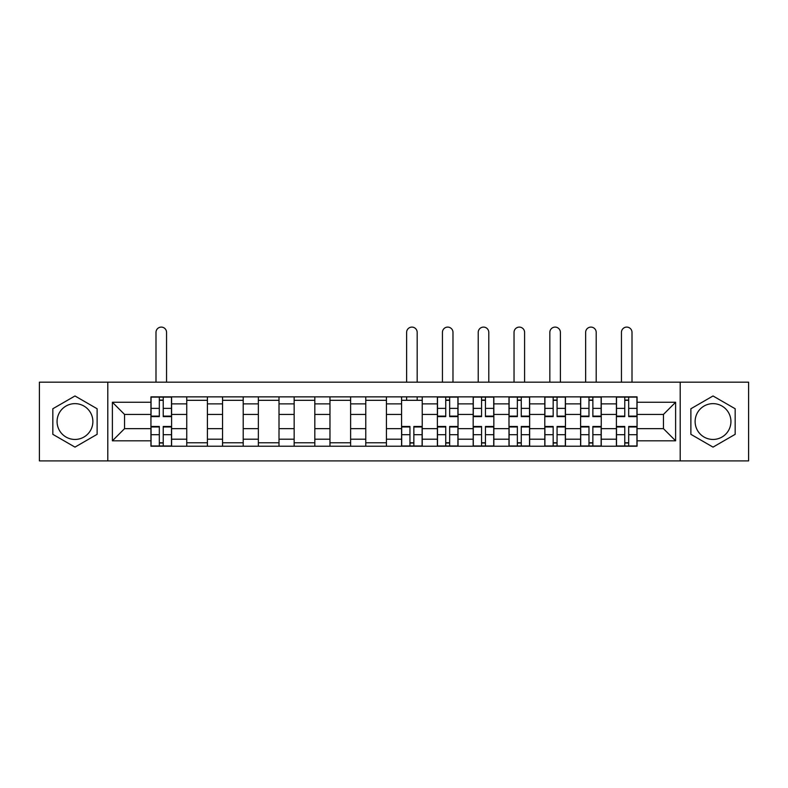 <?xml version="1.0" encoding="UTF-8"?>
<svg xmlns="http://www.w3.org/2000/svg" width="788" height="788" viewBox="0 0 788 788"><rect width="100%" height="100%" fill="white"/><g stroke="black" fill="none" stroke-linecap="round" stroke-linejoin="round"><path stroke-width="1.18" d="M74.978 439.448A17.897 17.897 0 0 1 57.071 421.541A17.897 17.897 0 0 1 74.978 403.643A17.897 17.897 0 0 1 92.876 421.541A17.897 17.897 0 0 1 74.978 439.448M713.022 439.448A17.897 17.897 0 0 1 695.124 421.541A17.897 17.897 0 0 1 713.022 403.643A17.897 17.897 0 0 1 730.929 421.541A17.897 17.897 0 0 1 713.022 439.448M680.202 460.901L748.6 460.901L748.6 382.18L39.4 382.18L39.4 460.901L680.202 460.901L680.202 382.18M186.746 446.215L186.746 403.87L171.597 403.87L171.597 446.215M171.597 403.87L171.597 396.866M186.746 403.87L186.746 396.866M207.402 396.866L207.402 446.215M222.551 446.215L222.551 396.866M243.206 396.866L243.206 446.215M258.356 446.215L258.356 396.866M279.011 396.866L279.011 446.215M294.16 446.215L294.16 396.866M314.816 396.866L314.816 446.215M329.965 446.215L329.965 396.866M350.621 396.866L350.621 446.215M365.77 446.215L365.77 396.866M386.425 396.866L386.425 446.215M401.575 446.215L401.575 396.866M422.23 396.866L422.23 446.215M437.379 446.215L437.379 396.866M458.035 396.866L458.035 446.215M473.184 446.215L473.184 396.866M493.84 396.866L493.84 446.215M508.989 446.215L508.989 396.866M529.644 396.866L529.644 446.215M544.794 446.215L544.794 396.866M565.449 396.866L565.449 446.215M580.598 446.215L580.598 396.866M601.254 396.866L601.254 446.215M616.403 446.215L616.403 396.866M616.403 428.652L601.254 428.652M580.598 428.652L565.449 428.652M544.794 428.652L529.644 428.652M508.989 428.652L493.84 428.652M473.184 428.652L458.035 428.652M437.379 428.652L422.23 428.652M401.575 428.652L386.425 428.652M365.77 428.652L350.621 428.652M329.965 428.652L314.816 428.652M294.16 428.652L279.011 428.652M258.356 428.652L243.206 428.652M222.551 428.652L207.402 428.652M186.746 428.652L171.597 428.652M616.403 414.429L601.254 414.429M580.598 414.429L565.449 414.429M544.794 414.429L529.644 414.429M508.989 414.429L493.84 414.429M473.184 414.429L458.035 414.429M437.379 414.429L422.23 414.429M401.575 414.429L386.425 414.429M365.77 414.429L350.621 414.429M329.965 414.429L314.816 414.429M294.16 414.429L279.011 414.429M258.356 414.429L243.206 414.429M222.551 414.429L207.402 414.429M186.746 414.429L171.597 414.429M124.553 428.652L150.941 428.652L150.941 414.429L124.553 414.429L124.553 428.652L112.388 440.817L112.388 402.264L150.941 402.264L150.941 414.429M637.059 414.429L637.059 428.652L663.447 428.652L663.447 414.429L637.059 414.429L637.059 396.866L150.941 396.866L150.941 402.264M637.059 402.264L675.611 402.264L675.611 440.817L637.059 440.817L637.059 428.652M150.941 428.652L150.941 446.215L637.059 446.215L637.059 440.817M150.941 440.817L112.388 440.817M107.798 460.901L107.798 382.18M97.121 408.755L74.978 395.97L52.826 408.755L52.826 434.326L74.978 447.121L97.121 434.326L97.121 408.755M735.174 408.755L713.022 395.97L690.879 408.755L690.879 434.326L713.022 447.121L735.174 434.326L735.174 408.755M163.224 442.767L159.324 442.767M159.324 400.314L163.224 400.314M207.402 442.767L186.746 442.767M186.746 400.314L207.402 400.314M243.206 442.767L222.551 442.767M222.551 400.314L243.206 400.314M279.011 442.767L258.356 442.767M258.356 400.314L279.011 400.314M314.816 442.767L294.16 442.767M294.16 400.314L314.816 400.314M350.621 442.767L329.965 442.767M329.965 400.314L350.621 400.314M386.425 442.767L365.77 442.767M365.77 400.314L386.425 400.314M413.858 442.767L409.947 442.767M401.575 400.314L422.23 400.314M449.652 442.767L445.752 442.767M445.752 400.314L449.652 400.314M485.457 442.767L481.557 442.767M481.557 400.314L485.457 400.314M521.262 442.767L517.361 442.767M517.361 400.314L521.262 400.314M557.067 442.767L553.166 442.767M553.166 400.314L557.067 400.314M592.871 442.767L588.971 442.767M588.971 400.314L592.871 400.314M628.676 442.767L624.776 442.767M624.776 400.314L628.676 400.314M112.388 402.264L124.553 414.429M663.447 428.652L675.611 440.817M663.447 414.429L675.611 402.264M166.554 382.18L166.554 332.378A5.28 5.28 0 0 0 161.274 327.099A5.28 5.28 0 0 0 155.994 332.378L155.994 382.18M163.224 416.606L163.224 397.103L171.488 397.103L171.488 416.606L163.224 416.606M159.324 400.077L163.224 400.077M159.324 397.103L151.06 397.103L151.06 416.606L159.324 416.606L159.324 397.103L163.224 397.103M159.324 426.475L159.324 445.988L151.06 445.988L151.06 426.475L159.324 426.475M163.224 443.004L159.324 443.004M163.224 445.988L171.488 445.988L171.488 426.475L163.224 426.475L163.224 445.988L159.324 445.988M452.982 382.18L452.982 332.378A5.28 5.28 0 0 0 447.702 327.099A5.28 5.28 0 0 0 442.432 332.378L442.432 382.18M449.652 416.606L449.652 397.103L457.917 397.103L457.917 416.606L449.652 416.606M445.752 400.077L449.652 400.077M445.752 397.103L437.498 397.103L437.498 416.606L445.752 416.606L445.752 397.103L449.652 397.103M488.787 382.18L488.787 332.378A5.28 5.28 0 0 0 483.507 327.099A5.28 5.28 0 0 0 478.227 332.378L478.227 382.18M485.457 416.606L485.457 397.103L493.721 397.103L493.721 416.606L485.457 416.606M481.557 400.077L485.457 400.077M481.557 397.103L473.293 397.103L473.293 416.606L481.557 416.606L481.557 397.103L485.457 397.103M524.591 382.18L524.591 332.378A5.28 5.28 0 0 0 519.312 327.099A5.28 5.28 0 0 0 514.032 332.378L514.032 382.18M521.262 416.606L521.262 397.103L529.526 397.103L529.526 416.606L521.262 416.606M517.361 400.077L521.262 400.077M517.361 397.103L509.097 397.103L509.097 416.606L517.361 416.606L517.361 397.103L521.262 397.103M417.177 382.18L417.177 332.378A5.28 5.28 0 0 0 411.897 327.099A5.28 5.28 0 0 0 406.628 332.378L406.628 382.18M409.947 426.475L409.947 445.988L401.693 445.988L401.693 426.475L409.947 426.475M413.858 443.004L409.947 443.004M413.858 445.988L422.112 445.988L422.112 426.475L413.858 426.475L413.858 445.988L409.947 445.988M417.177 396.866L417.177 400.314M406.628 396.866L406.628 400.314M445.752 426.475L445.752 445.988L437.498 445.988L437.498 426.475L445.752 426.475M449.652 443.004L445.752 443.004M449.652 445.988L457.917 445.988L457.917 426.475L449.652 426.475L449.652 445.988L445.752 445.988M481.557 426.475L481.557 445.988L473.293 445.988L473.293 426.475L481.557 426.475M485.457 443.004L481.557 443.004M485.457 445.988L493.721 445.988L493.721 426.475L485.457 426.475L485.457 445.988L481.557 445.988M517.361 426.475L517.361 445.988L509.097 445.988L509.097 426.475L517.361 426.475M521.262 443.004L517.361 443.004M521.262 445.988L529.526 445.988L529.526 426.475L521.262 426.475L521.262 445.988L517.361 445.988M560.396 382.18L560.396 332.378A5.28 5.28 0 0 0 555.116 327.099A5.28 5.28 0 0 0 549.837 332.378L549.837 382.18M557.067 416.606L557.067 397.103L565.331 397.103L565.331 416.606L557.067 416.606M553.166 400.077L557.067 400.077M553.166 397.103L544.902 397.103L544.902 416.606L553.166 416.606L553.166 397.103L557.067 397.103M553.166 426.475L553.166 445.988L544.902 445.988L544.902 426.475L553.166 426.475M557.067 443.004L553.166 443.004M557.067 445.988L565.331 445.988L565.331 426.475L557.067 426.475L557.067 445.988L553.166 445.988M596.201 382.18L596.201 332.378A5.28 5.28 0 0 0 590.921 327.099A5.28 5.28 0 0 0 585.642 332.378L585.642 382.18M592.871 416.606L592.871 397.103L601.136 397.103L601.136 416.606L592.871 416.606M588.971 400.077L592.871 400.077M588.971 397.103L580.707 397.103L580.707 416.606L588.971 416.606L588.971 397.103L592.871 397.103M588.971 426.475L588.971 445.988L580.707 445.988L580.707 426.475L588.971 426.475M592.871 443.004L588.971 443.004M592.871 445.988L601.136 445.988L601.136 426.475L592.871 426.475L592.871 445.988L588.971 445.988M632.006 382.18L632.006 332.378A5.28 5.28 0 0 0 626.726 327.099A5.28 5.28 0 0 0 621.446 332.378L621.446 382.18M628.676 416.606L628.676 397.103L636.94 397.103L636.94 416.606L628.676 416.606M624.776 400.077L628.676 400.077M624.776 397.103L616.511 397.103L616.511 416.606L624.776 416.606L624.776 397.103L628.676 397.103M624.776 426.475L624.776 445.988L616.511 445.988L616.511 426.475L624.776 426.475M628.676 443.004L624.776 443.004M628.676 445.988L636.94 445.988L636.94 426.475L628.676 426.475L628.676 445.988L624.776 445.988M580.598 403.87L565.449 403.87M544.794 403.87L529.644 403.87M508.989 403.87L493.84 403.87M473.184 403.87L458.035 403.87M437.379 403.87L422.23 403.87M401.575 403.87L386.425 403.87M365.77 403.87L350.621 403.87M329.965 403.87L314.816 403.87M294.16 403.87L279.011 403.87M258.356 403.87L243.206 403.87M222.551 403.87L207.402 403.87M616.403 403.87L601.254 403.87M580.598 439.211L565.449 439.211M544.794 439.211L529.644 439.211M508.989 439.211L493.84 439.211M473.184 439.211L458.035 439.211M437.379 439.211L422.23 439.211M401.575 439.211L386.425 439.211M365.77 439.211L350.621 439.211M329.965 439.211L314.816 439.211M294.16 439.211L279.011 439.211M258.356 439.211L243.206 439.211M222.551 439.211L207.402 439.211M186.746 439.211L171.597 439.211M616.403 439.211L601.254 439.211M163.224 416.123L171.488 416.123M163.224 408.371L171.488 408.371M151.06 416.123L159.324 416.123M151.06 408.371L159.324 408.371M159.324 426.958L151.06 426.958M159.324 434.71L151.06 434.71M171.488 426.958L163.224 426.958M171.488 434.71L163.224 434.71M449.652 416.123L457.917 416.123M449.652 408.371L457.917 408.371M437.498 416.123L445.752 416.123M437.498 408.371L445.752 408.371M485.457 416.123L493.721 416.123M485.457 408.371L493.721 408.371M473.293 416.123L481.557 416.123M473.293 408.371L481.557 408.371M521.262 416.123L529.526 416.123M521.262 408.371L529.526 408.371M509.097 416.123L517.361 416.123M509.097 408.371L517.361 408.371M409.947 426.958L401.693 426.958M409.947 434.71L401.693 434.71M422.112 426.958L413.858 426.958M422.112 434.71L413.858 434.71M445.752 426.958L437.498 426.958M445.752 434.71L437.498 434.71M457.917 426.958L449.652 426.958M457.917 434.71L449.652 434.71M481.557 426.958L473.293 426.958M481.557 434.71L473.293 434.71M493.721 426.958L485.457 426.958M493.721 434.71L485.457 434.71M517.361 426.958L509.097 426.958M517.361 434.71L509.097 434.71M529.526 426.958L521.262 426.958M529.526 434.71L521.262 434.71M557.067 416.123L565.331 416.123M557.067 408.371L565.331 408.371M544.902 416.123L553.166 416.123M544.902 408.371L553.166 408.371M553.166 426.958L544.902 426.958M553.166 434.71L544.902 434.71M565.331 426.958L557.067 426.958M565.331 434.71L557.067 434.71M592.871 416.123L601.136 416.123M592.871 408.371L601.136 408.371M580.707 416.123L588.971 416.123M580.707 408.371L588.971 408.371M588.971 426.958L580.707 426.958M588.971 434.71L580.707 434.71M601.136 426.958L592.871 426.958M601.136 434.71L592.871 434.71M628.676 416.123L636.94 416.123M628.676 408.371L636.94 408.371M616.511 416.123L624.776 416.123M616.511 408.371L624.776 408.371M624.776 426.958L616.511 426.958M624.776 434.71L616.511 434.71M636.94 426.958L628.676 426.958M636.94 434.71L628.676 434.71"/></g></svg>
